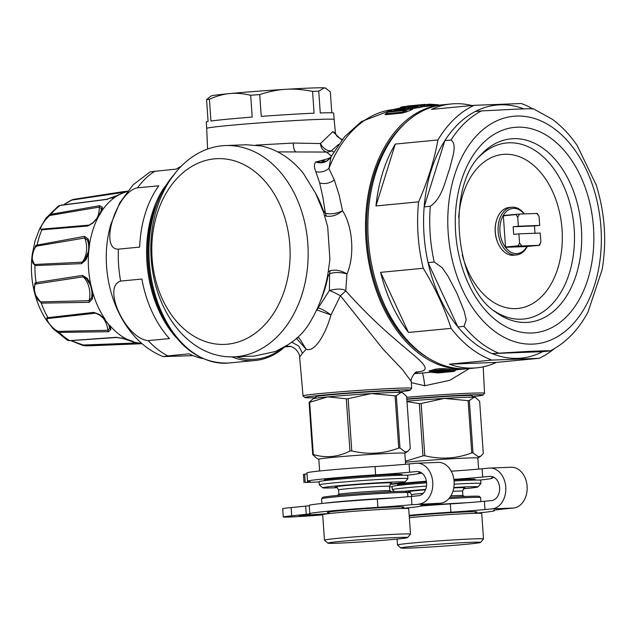 <?xml version="1.0" encoding="UTF-8"?>
<svg xmlns="http://www.w3.org/2000/svg" width="636" height="636" viewBox="0 0 636 636"><rect width="100%" height="100%" fill="white"/><g stroke="black" fill="none" stroke-linecap="round" stroke-linejoin="round"><path stroke-width="0.95" d="M403.24 109.185L398.057 109.782M416.866 105.369L422.55 104.598L422.145 105.401L419.871 105.632M417.629 105.87L418.027 105.067M407.072 106.212L411.937 105.719M409.902 105.878L407.032 106.212M395.02 110.115A1.916 1.28 84.5 0 0 394.757 110.1A1.916 1.28 84.5 0 0 394.495 110.163L393.978 109.734L395.942 109.988M398.08 109.678L396.586 109.766L398.08 109.678M393.978 109.734L396.586 109.766M404.838 108.724L405.275 108.931M403.582 106.617L403.534 106.625A1.916 1.916 0 0 0 403.447 106.633A1.916 1.423 79.7 0 1 403.534 106.625L416.723 105.385M425.699 105.171L424.562 104.399L422.55 104.598A1.916 1.423 -96.5 0 1 423.799 105.298L420.34 106.029M408.582 105.926L424.562 104.399A1.916 1.916 0 0 1 425.985 104.868L428.378 106.18M394.988 110.41L401.737 109.432A1.916 1.28 84.5 0 0 401.475 109.495L405.084 108.669L404.162 109.4M401.96 109.44A1.916 1.28 84.5 0 0 401.737 109.432L404.806 108.74M394.725 109.448L398.971 108.51L398.223 109.32L404.854 108.684A1.916 1.28 -95.5 0 1 405.601 107.874L405.832 108.382L404.909 109.106M437.989 371.702L435.048 371.655M434.96 371.766A1.916 1.415 95.2 0 1 434.062 372.291L436.972 372.561A1.916 1.415 95.2 0 0 437.973 371.909L438.824 371.734M438.148 371.917L438.617 371.925M444.898 371.042L441.948 370.987M444.874 371.249L445.725 371.074M445.049 371.257L445.526 371.265M426.064 104.932L427.09 104.455M431.637 105.838L430.906 105.099L428.664 105.202L430.882 104.908A1.916 1.423 -89.7 0 0 429.785 104.201A1.916 1.423 -89.7 0 0 429.674 104.209A1.916 1.28 -95.5 0 0 429.594 104.209L427.169 104.439A1.916 1.28 -95.5 0 1 427.257 104.439L429.507 104.225M437.385 105.282L430.882 104.908L436.431 105.377M400.497 107.937L417.908 106.268A1.916 1.423 -102.3 0 0 416.628 105.576A1.916 1.28 -95.5 0 0 415.785 106.411L415.841 107.126L417.924 106.498L419.633 107.42L421.581 107.023L418.401 105.218A1.916 1.28 -95.5 0 1 418.472 105.21L414.402 105.64M425.794 105.107L423.799 105.298L425.794 105.107M392.213 109.829L388.334 111.419L392.452 109.702L400.911 107.905A1.916 1.28 -95.5 0 1 401.085 107.905M388.318 111.427A1.916 1.916 0 0 0 387.618 111.976L386.402 113.542L387.714 112.182M386.33 113.621L386.132 113.717C384.748 114.313 384.693 114.631 385.965 114.655L386.799 113.645L403.176 112.079L403.137 110.656L388.008 112.103A1.916 1.28 -95.5 0 1 388.668 111.332L403.796 109.877A1.916 1.28 84.5 0 0 403.137 110.656L405.14 110.879L410.522 108.398L409.155 108.843L407.835 108.192L403.796 109.877A1.916 1.391 -114.7 0 1 405.132 110.513L409.155 108.843L411.055 109.98L412.732 109.265L410.522 108.398L411.023 107.921C411.174 107.436 410.013 107.222 407.533 107.269A1.916 1.28 -95.5 0 1 407.724 107.269M392.722 109.638L400.736 107.937L407.358 107.301C409.711 107.102 409.87 107.397 407.835 108.192M472.286 396.665A52.701 1.503 176 0 0 483.034 395.043A52.701 1.503 176 0 0 447.871 396.029A52.701 1.503 176 0 0 406.802 398.979M472.317 397.214L472.222 395.751A41.841 1.193 176 0 0 471.085 395.56A41.841 1.193 176 0 0 406.825 399.336M441.424 371.575L442.441 372.036L439.524 371.774A1.916 1.415 -84.8 0 1 439.325 371.774L433.8 371.901L434.452 371.488M441.75 371.71L442.298 372.299L439.738 372.545L438.824 371.909L439.81 371.814M441.392 371.663L442.298 372.299M448.332 370.915L449.342 371.376L446.424 371.114A1.916 1.415 -84.8 0 1 446.233 371.114L440.7 371.233L441.352 370.828M448.65 371.05L449.207 371.639L446.639 371.885L445.725 371.249L446.711 371.154M448.293 371.003L449.207 371.639M444.874 371.241A1.916 1.415 95.2 0 1 443.872 371.901L446.639 371.885M438.474 372.911A1.916 1.28 -95.5 0 1 438.315 372.942A1.916 1.28 -95.5 0 1 438.148 372.942L432.623 372.434A5.629 0.525 -0.6 0 1 431.478 371.917A5.629 0.525 -0.6 0 1 435.891 371.527L435.644 370.709L436.606 370.271C439.587 369.572 443.697 369.54 448.944 370.184L454.374 370.891M435.891 371.527L438.252 371.297L436.829 370.597A7.099 0.66 -0.6 0 1 442.012 370.065A7.099 0.66 -0.6 0 1 448.944 370.184L449.62 370.247M420.881 106.602L421.66 106.816M421.581 107.023L422.423 106.8L421.922 106.776L422.256 105.814L423.846 105.496L425.516 106.435L441.885 104.853A132.55 88.523 -95.5 0 1 443.069 104.749M427.654 106.228L426.78 105.56M406.921 111.721L402.35 113.089A2.552 1.709 -95.5 0 0 403.176 112.079L405.14 110.879L406.921 111.721L411.055 109.98M406.682 397.309A54.322 1.55 -4 0 1 448.293 394.328A54.322 1.55 -4 0 1 484.56 393.263A54.322 1.55 -4 0 1 484.545 393.31L483.034 395.043M432.623 372.434A1.916 1.415 95.2 0 1 432.424 372.434L429.713 371.48A7.099 0.66 -0.6 0 1 435.644 370.709L436.606 370.271L434.913 369.309C438.832 368.498 443.992 368.443 450.399 369.134L456.044 369.452C457.515 369.46 457.515 369.532 456.036 369.667M342.375 139.379L340.451 138.839L336.786 136.024L335.466 133.186L332.843 131.668L341.802 140.095M332.843 131.668L320.441 143.561C323.104 148.458 326.713 150.899 331.245 150.899A9.58 8.642 -66.8 0 1 326.507 152.06L277.67 151.893M338.598 144.388L331.245 150.899L333.685 151.964M427.972 106.133A2.552 1.709 84.5 0 0 428.664 105.202L426.605 105.401M419.633 107.42L414.767 108.231L415.841 107.126L410.673 107.619M422.423 106.8L425.516 106.435M411.993 108.541L412.732 109.265M411.349 382.657L424.768 385.742L449.883 380.28L469.352 368.538M424.768 385.742C423.799 377.8 422.924 373.555 422.161 372.99M405.188 123.249A130.952 87.458 84.5 0 0 382.133 302.323A130.952 87.458 84.5 0 0 427.63 357.655M429.554 371.313L435.461 370.375L434.913 369.309L429.173 370.963M437.759 372.903A1.916 1.415 -84.8 0 0 437.958 372.942A1.916 1.916 0 0 0 438.315 372.942L453.555 371.48A1.916 1.28 -95.5 0 1 453.396 371.48A1.916 1.415 95.2 0 0 454.47 370.693L455.956 369.675M327.214 277.916L329.607 273.663L329.4 290.453A12.776 1.105 -152.4 0 1 340.443 295.748L330.99 314.979C326.196 311.37 321.935 309.017 318.199 307.935L317.086 310.026L330.99 314.979C326.546 331.094 315.655 352.916 306.155 349.259L296.567 338.575M317.944 307.109L318.199 307.935L329.4 290.453C337.374 288.521 342.828 288.649 345.761 290.835A12.776 1.463 -39.5 0 1 340.443 295.748L383.015 349.116L402.548 369.699L411.293 381.552C409.64 379.135 416.294 370.565 416.493 372.028L416.437 372.052M399.265 391.824A52.701 1.503 176 0 0 410.013 390.202A52.701 1.503 176 0 0 374.85 391.196A52.701 1.503 176 0 0 304.914 397.548A52.701 1.503 176 0 0 315.782 397.667M399.305 392.372L399.201 390.909A41.841 1.193 176 0 0 398.064 390.719A41.841 1.193 176 0 0 352.551 392.984A41.841 1.193 176 0 0 315.718 396.753L315.822 398.216M329.21 159.087L328.001 158.682L315.702 162.061C313.953 164.096 314.001 167.308 315.853 171.688C320.441 172.714 324.797 171.648 328.907 168.508A132.55 88.523 84.5 0 1 392.81 109.567L361.423 121.54L344.569 136.74L330.911 156.909C329.392 159.413 326.92 161.162 323.486 162.14L315.702 162.061C322.396 164.024 327.516 162.212 331.062 156.615L328.907 168.508L334.353 180.028L339.044 194.727L342.534 210.778C336.802 213.577 331.086 214.443 325.394 213.37L326.26 216.129C331.881 216.94 337.303 215.159 342.534 210.778C352.821 226.344 354.904 256.236 346.954 273.917L345.761 290.835C361.383 308.38 377.784 324.471 394.972 339.115C416.636 358.155 433.704 369.047 420.547 371.511L416.469 372.044M331.364 156.066L326.507 152.06C322.881 150.708 320.854 147.878 320.441 143.561L293.26 143.052L255.887 145.119M335.474 133.314L334.146 119.504A63.878 1.829 176 0 0 316.736 119.473A63.878 1.829 176 0 0 291.503 120.761A63.878 1.829 176 0 0 206.7 128.416L207.598 149.047M315.853 171.688L319.67 182.961L322.889 197.303L325.394 213.37L322.635 209.443M468.335 368.626A132.55 88.523 84.5 0 1 467.15 368.745A132.55 88.523 84.5 0 1 384.12 309.263A132.55 88.523 84.5 0 1 372.386 176.387A132.55 88.523 -95.5 0 1 441.885 104.853M415.475 372.617L420.547 371.511M450.01 370.287L454.692 370.51L456.044 369.452M329.607 273.663C335.116 272.073 340.904 272.16 346.954 273.917L346.954 273.917C341.174 270.467 335.546 269.402 330.076 270.721L329.607 273.663M291.709 342.144L298.785 346.04L302.466 353.266L299.643 357.178C299.795 354.785 298.284 351.954 295.104 348.679C292.186 346.874 290.382 346.087 289.706 346.326M304.914 397.548L303.054 395.942A54.442 1.558 -4 0 1 303.03 395.894A54.442 1.558 -4 0 1 306.091 395.163A54.442 1.558 -4 0 1 375.304 389.367A54.442 1.558 -4 0 1 411.643 388.302A54.442 1.558 -4 0 1 411.627 388.35L410.013 390.202M285.858 346.079L290 346.358M302.466 353.266L306.155 349.259L299.214 337.994M321.609 160.821L325.052 161.687M322.627 160.55L325.974 161.306M328.001 158.682L330.593 157.418M331.062 155.462L331.658 155.526M324.455 215.365L326.26 216.129M328.24 271.747L330.076 270.721M278.282 201.31A92.943 69.133 -92.2 0 0 182.254 173.358A92.943 69.133 -92.2 0 0 163.627 301.75A92.943 69.133 -92.2 0 0 259.663 329.702A92.943 69.133 -92.2 0 0 278.282 201.31M225.478 145.557L246.41 144.762L261.165 145.962A105.719 78.633 -92.2 0 1 303.181 173.111L315.575 193.209L323.549 212.257L327.707 226.837L329.909 259.488L327.882 274.188C324.916 289.937 320.027 304.103 313.222 316.688L312.093 318.588C306.385 329.694 298.181 338.511 287.48 345.022L275.539 351.47L254.448 356.057L233.507 356.852A105.719 78.633 87.8 0 1 164.287 308.325A105.719 78.633 87.8 0 1 159.095 201.858A105.719 78.633 87.8 0 1 225.478 145.557A105.719 78.633 87.8 0 1 294.699 194.083A105.719 78.633 87.8 0 1 299.89 300.55A105.719 78.633 87.8 0 1 233.507 356.852M471.888 105.528A132.55 88.523 84.5 0 0 451.353 103.946L444.254 104.63A132.55 88.523 84.5 0 0 406.325 122.191A132.55 88.523 84.5 0 0 373.992 274.975A132.55 88.523 84.5 0 0 469.519 368.522L476.618 367.839A132.55 88.523 84.5 0 0 496.485 362.393L539.121 358.314A132.55 88.523 84.5 0 0 554.25 348.719M408.463 332.453L380.606 272.351A132.55 88.523 84.5 0 0 408.463 332.453L451.099 328.367A132.55 88.523 84.5 0 0 491.946 360.103L449.302 364.19A132.55 88.523 84.5 0 0 476.618 367.839M380.606 272.351L423.25 268.273A132.55 88.523 84.5 0 1 418.607 201.866C427.774 180.974 434.213 160.344 437.926 139.976L395.29 144.062A132.55 88.523 84.5 0 0 375.963 205.953L418.607 201.866M451.353 103.946A132.55 88.523 84.5 0 0 431.486 109.392L474.13 105.314A132.55 88.523 -95.5 0 0 456.068 117.429A132.55 88.523 84.5 0 0 437.926 139.976M451.099 328.367C444.54 308.078 435.263 288.044 423.25 268.273M539.121 358.314L491.946 360.103M533.35 108.78L552.294 119.25C561.612 126.151 569.896 134.88 577.138 145.437L596.107 184.726C604.868 212.663 606.887 240.917 602.181 269.481L587.99 312.053C578.482 329.877 565.913 342.82 550.275 350.865L548.812 351.064C553.026 350.349 537.102 351.104 528.755 351.374L492.161 353.576L542.659 351.652A127.121 84.898 -95.5 0 1 492.161 353.576A127.121 84.898 -95.5 0 1 476.014 344.378A127.121 84.898 -95.5 0 1 457.872 326.936A127.121 84.898 -95.5 0 1 428.06 262.612A127.121 84.898 -95.5 0 1 424.164 206.867A127.121 84.898 -95.5 0 1 444.85 140.628A127.121 84.898 -95.5 0 1 460.464 121.897A127.121 84.898 -95.5 0 1 475.235 111.523A127.121 84.898 -95.5 0 1 523.929 108.883M474.13 105.314L521.305 103.517A132.55 88.523 -95.5 0 1 532.523 108.716M498.314 352.988A127.121 84.898 -95.5 0 1 482.168 343.79A127.121 84.898 -95.5 0 1 464.026 326.34L466.236 319.86L464.153 311.107L457.022 293.411L447.847 275.929L441.98 267.541L434.213 262.024A127.121 84.898 -95.5 0 1 430.318 206.279L424.164 206.867L444.85 140.628L451.003 140.039A127.121 84.898 -95.5 0 1 481.388 110.934L517.195 109.114C523.73 108.923 536.394 108.359 531.887 109.01M434.213 262.024L428.06 262.612L457.872 326.936L464.026 326.34M496.485 362.393L449.302 364.19M375.963 205.953L395.29 144.062M498.036 243.262L497.797 242.714A22.673 15.145 -95.5 0 1 495.889 222.783L496.016 222.203A23.953 15.995 84.5 0 0 498.036 243.262A23.953 15.995 84.5 0 0 513.594 255.211L516.44 254.933A23.953 15.995 -95.5 0 1 501.43 244.184A23.953 15.995 -95.5 0 1 499.308 220.175A23.953 15.995 -95.5 0 1 511.869 207.241A23.953 15.995 -95.5 0 1 524.358 213.863M430.318 206.279C442.147 198.265 445.168 180.878 449.628 168.882C451.775 159.207 457.801 144.316 451.003 140.039M548.812 351.064L542.659 351.652M481.388 110.934L475.235 111.523M511.869 207.241L509.031 207.519A23.953 15.995 84.5 0 0 496.47 220.446A23.953 15.995 84.5 0 0 496.016 222.203M527.244 246.474A23.953 15.995 -95.5 0 1 516.44 254.933M524.112 213.871A22.673 15.145 84.5 0 0 501.049 220.66A22.673 15.145 84.5 0 0 507.321 249.479A22.673 15.145 84.5 0 0 526.982 246.498M518.897 233.865L513.689 234.366L513.157 226.726L518.364 226.225L517.744 217.321A20.439 13.65 -95.5 0 1 519.66 214.038L503.537 215.469A22.355 14.93 84.5 0 0 503.346 215.803L505.525 247.007A22.355 14.93 84.5 0 0 505.763 247.325L526.664 246.53L539.447 245.305A22.355 14.93 84.5 0 0 539.638 244.971L540.854 241.958L540.234 233.054L518.897 233.865L519.525 242.769L518.3 245.782A22.355 14.93 84.5 0 0 518.539 246.1L539.447 245.305M505.763 247.325L518.539 246.1M505.525 247.007L518.3 245.782M517.744 217.321L516.122 214.578L503.346 215.803M519.66 214.038L537.221 213.458A22.355 14.93 84.5 0 1 537.46 213.768L539.074 216.51L539.702 225.414L534.494 225.915A201.222 5.748 -4 0 1 513.157 226.726M535.003 233.253L534.494 225.915M540.854 241.958A20.439 13.65 -95.5 0 1 538.938 245.242M521.894 245.886A20.439 13.65 -95.5 0 1 519.525 242.769M518.364 226.225L539.702 225.414M536.712 213.394A20.439 13.65 -95.5 0 1 539.074 216.51M206.7 128.416L206.255 122.048A63.878 1.829 -4 0 1 208.091 121.476L206.573 99.677L210.906 96.036A57.494 1.646 -4 0 1 229.795 93.572A57.494 1.646 -4 0 1 285.882 89.31A57.494 1.646 -4 0 1 309.875 88.07A57.494 1.646 -4 0 1 324.288 87.848A57.494 1.646 -4 0 1 325.473 88.022L330.338 91.902L331.801 112.826M206.573 99.677A63.878 1.829 -4 0 1 209.419 99.224L210.945 121.031A63.878 1.829 -4 0 1 252.206 117.08L250.679 95.273A63.878 1.829 -4 0 1 259.719 94.589C269.267 91.465 277.988 89.708 285.882 89.31C293.768 88.754 302.664 89.445 312.562 91.385A63.878 1.829 176 0 1 314.764 91.298A63.878 1.829 -4 0 1 318.755 91.155L320.274 112.954A63.878 1.829 -4 0 1 333.701 113.136L334.146 119.504M318.755 91.155L324.288 87.848L326.228 88.396M259.719 94.589L261.245 116.388A63.878 1.829 -4 0 1 314.089 113.192L312.562 91.385M209.419 99.224C216.836 95.964 223.626 94.08 229.795 93.572C235.948 92.904 242.912 93.468 250.679 95.273M284.825 346.874A104.121 69.539 -95.5 0 1 255.243 360.485A104.121 69.539 -95.5 0 1 231.909 356.891M282.265 348.218A102.849 68.688 -95.5 0 1 236.195 356.748M141.884 279.045L120.609 281.08C101.712 286.876 125.769 338.781 148.204 340.618L169.478 338.583A99.017 66.128 -95.5 0 1 141.884 279.045M202.932 358.585A99.017 66.128 -95.5 0 1 189.123 353.847L167.848 355.882A99.017 66.128 -95.5 0 1 148.204 340.618M139.65 247.11A99.017 66.128 -95.5 0 1 144.682 215.469A99.017 66.128 -95.5 0 1 158.801 185.792L137.519 187.827C125.96 189.743 115.712 208.465 112.119 221.861C108.398 234.231 108.311 249.59 118.376 249.145L139.65 247.11M193.026 355.635L163.174 356.597C117.421 338.551 95.972 273.806 111.022 223.896L119.799 202.765L133.011 184.925L150.247 171.792L176.204 169.12A99.017 66.128 -95.5 0 1 181.093 166.417M163.174 356.597L167.848 355.882M49.497 214.857L49.401 215.795L50.626 215.334L50.92 214.3L49.497 214.857L45.967 218.188L58.345 206.024L61.128 205.277M39.79 228.475L41.841 229.819L42.588 229.079L88.746 225.144A19.167 12.8 84.5 0 0 89.374 225.025M118.511 195.037L106.148 199.513L60.197 205.42A73.8 49.29 -95.5 0 0 50.92 214.3L99.733 205.659L102.38 207.249L101.8 211.041A76.654 51.19 -95.5 0 1 118.511 195.037L125.928 191.531L123.797 191.563L73.657 199.354L71.709 200.276L73.561 199.37L70.747 200.38L63.552 204.808M50.626 215.334L99.296 207.105L101.347 208.624L100.901 211.931L101.8 211.041L97.92 217.679L93.134 222.656M49.401 215.795C44.218 220.263 37.278 231.107 42.588 229.079M101.124 211.065L97.483 217.695L93.039 222.544L87.832 226.003L41.841 229.819A73.8 49.29 -95.5 0 0 38.74 238.595A73.8 49.29 -95.5 0 0 37.174 244.773L37.301 246.005L36.204 246.466C32.182 249.908 30.242 265.403 35.29 264.441L82.1 262.183A19.167 12.8 84.5 0 0 85.892 241.712A19.167 12.8 84.5 0 0 84.731 237.999L87.625 240.305L88.857 245.353L88.539 251.292L85.582 259.13L85.955 259.846L85.582 259.13M93.293 222.775L87.832 226.011M70.588 340.594L115.784 337.326L122.295 338.257L128.655 340.069A76.654 51.19 -95.5 0 1 109.797 325.417L110.918 329.416L109.71 328.248L107.913 330.291L58.743 331.388C53.027 330.267 44.369 318.095 47.883 318.525L95.67 313.166M48.829 318.326L47.978 317.658L93.866 312.363L99.725 314.661L105.012 319.113A76.654 51.19 -95.5 0 1 92.888 292.95L92.403 298.88L91.648 297.775L89.112 300.677L41.205 301.885C36.006 301.703 32.237 285.715 35.648 284.069L83.117 276.811L86.909 279.093M37.301 246.005L84.731 237.999L84.604 236.346L88.221 239.025L87.625 240.305A17.291 11.551 84.5 0 1 88.054 241.879A17.291 11.551 -95.5 0 1 88.332 252.126M88.285 281.192L86.981 279.204L87.251 278.345L90.686 284.173L90.185 284.586L90.694 285.699L88.285 281.192L88.635 280.476L88.285 281.192M110.918 329.416L108.549 331.706L59.18 332.405A73.8 49.29 -95.5 0 0 69.642 340.538L67.527 340.3L53.122 328.78L59.18 332.405L58.743 331.388M141.772 343.345A76.654 51.19 -95.5 0 1 134.745 342.216L136.533 343.273L134.45 343.901L83.88 345.547A73.8 49.29 -95.5 0 0 88.11 345.849L82.871 345.467L83.88 345.547L83.197 345.03L71.033 340.626M92.403 298.88L89.215 302.323L41.253 303.134A73.8 49.29 -95.5 0 0 47.978 317.658L46.881 317.865L46.317 319.98L53.122 328.78L46.317 319.98C41.292 312.308 37.5 303.706 34.924 294.174L41.253 303.134L41.205 301.885M34.209 291.328L34.924 294.174L34.201 291.312L34.94 283.02L36.093 282.607L36.642 283.704M84.604 236.346L35.902 245.313L32.285 254.066L31.8 258.423L34.908 265.586L35.29 264.441M85.51 259.257L84.715 260.522L82.1 262.183L81.631 263.638L34.908 265.586A73.8 49.29 -95.5 0 0 36.093 282.607L82.457 275.404L87.251 278.345M72.099 199.815L63.807 204.768M73.045 199.911L122.915 192.422L124.465 192.66M136.533 343.273L134.935 342.375L133.449 343.106L83.197 345.03M122.295 338.257L122.064 337.843M108.518 324.129A17.291 11.551 -95.5 0 1 109.71 328.248L108.796 324.726L104.535 319.113L108.78 324.686M86.194 278.242L90.185 284.578L90.686 284.173L92.888 292.95L92.148 292.393L90.694 285.699M92.148 292.393L91.648 297.775A17.291 11.551 -95.5 0 0 90.233 284.674M90.686 284.181A76.654 51.19 -95.5 0 1 88.539 253.518L89.509 244.621L88.221 239.025M88.539 253.518L87.999 253.263L88.539 253.518L85.955 259.846L81.631 263.638M102.38 207.249L101.347 208.624A17.291 11.551 84.5 0 1 101.204 210.238A17.291 11.551 -95.5 0 1 100.973 211.693M112.461 197.597L112.294 198.146L112.461 197.597M125.928 191.531L124.266 192.446A76.654 51.19 -95.5 0 1 127.24 191.547M133.465 341.596L128.051 339.688M479.472 542.206A39.925 1.137 -4 0 1 480.538 542.428A39.925 1.137 -4 0 1 444.842 546.03A39.925 1.137 -4 0 1 401.976 548.153A39.925 1.137 -4 0 1 400.919 547.994A39.925 1.137 -4 0 1 435.477 544.408A39.925 1.137 -4 0 1 479.472 542.206M400.919 547.994L397.508 545.036A43.121 1.232 -4 0 1 397.484 545.004A43.121 1.232 -4 0 1 435.445 541.117A43.121 1.232 -4 0 1 482.342 538.779A43.121 1.232 -4 0 1 483.519 538.986A43.121 1.232 -4 0 1 483.503 539.018L480.538 542.428M409.346 517.664A43.121 1.232 -4 0 1 480.562 513.308A43.121 1.232 -4 0 1 481.73 513.506L483.519 538.986M421.302 505.914A36.729 1.049 -4 0 1 457.22 503.442M421.318 505.707A43.121 1.232 -4 0 1 466.737 502.758M448.873 498.608A43.121 1.232 -4 0 1 479.449 497.376A43.121 1.232 -4 0 1 480.601 497.551A43.121 1.232 -4 0 1 480.617 497.583L480.903 501.589M480.601 497.551L479.234 496.366A41.841 1.193 176 0 0 478.121 496.199A41.841 1.193 176 0 0 449.922 497.304M392.134 486.723A38.327 1.097 176 0 0 390.369 486.866L389.582 486.93M426.494 481.722A38.963 1.113 176 0 0 410.284 483.106A38.963 1.113 176 0 0 397.444 484.831A38.963 1.113 176 0 0 398.096 484.99M474.559 479.639A38.963 1.113 176 0 0 475.187 479.401A38.963 1.113 176 0 0 453.937 479.894M475.251 512.354A38.327 1.097 176 0 0 476.817 511.932A38.327 1.097 176 0 0 454.088 512.513A38.327 1.097 176 0 0 412.987 515.573A38.327 1.097 176 0 0 409.226 515.955M453.865 479.353A38.327 1.097 -4 0 0 482.7 477.056L489.776 476.38A12.14 9.023 87.8 0 1 490.165 476.356A12.14 9.023 87.8 0 1 499.634 487.884A12.14 9.023 87.8 0 1 491.469 500.588L484.393 501.263A38.327 1.097 -4 0 1 450.336 503.903A55.896 1.598 176 0 0 421.231 505.97M482.7 477.056L482.12 468.78L489.203 468.104A20.439 15.2 87.8 0 1 489.847 468.056A20.439 15.2 87.8 0 1 505.795 487.47A20.439 15.2 87.8 0 1 492.049 508.864L513.387 508.053A20.439 15.2 87.8 0 0 527.133 486.659A20.439 15.2 87.8 0 0 511.185 467.245L489.847 468.056M492.049 508.864L484.974 509.547A38.327 1.097 -4 0 1 450.916 512.179A55.896 1.598 176 0 0 409.179 515.295M422.073 473.24A55.896 1.598 176 0 0 418.957 473.478M426.414 481.229A55.896 1.598 176 0 0 389.995 484.465M482.12 468.78A38.327 1.097 -4 0 1 451.25 471.204M494.045 477.358A38.327 1.097 176 0 0 491.405 477.946A38.327 1.097 176 0 0 491.676 478.057A55.896 1.598 176 0 1 492.073 478.216A55.896 1.598 176 0 1 479.655 480.093M513.387 508.053L506.304 508.736A38.327 1.097 176 0 0 493.671 510.438A38.327 1.097 176 0 0 493.949 510.541A55.896 1.598 176 0 1 494.347 510.7A55.896 1.598 176 0 1 475.315 513.244M464.725 496.501L462.841 495.587A25.551 0.731 176 0 0 462.181 495.5A25.551 0.731 176 0 0 450.892 495.842M453.826 487.502A41.205 1.177 -4 0 1 476.833 486.691A41.205 1.177 -4 0 1 477.938 486.922A41.205 1.177 -4 0 1 463.382 488.806M410.443 492.51A41.205 1.177 -4 0 1 407.501 492.638M404.146 491.334A41.205 1.177 -4 0 1 425.651 489.41M394.479 491.548L392.356 489.704A44.393 1.272 -4 0 1 392.34 489.672A44.393 1.272 -4 0 1 426.502 486.047M454.136 484.187A44.393 1.272 -4 0 1 479.711 483.273A44.393 1.272 -4 0 1 480.911 483.479A44.393 1.272 -4 0 1 480.896 483.519L477.938 486.922M454.056 480.991A44.393 1.272 -4 0 1 479.488 480.085A44.393 1.272 -4 0 1 480.689 480.291L480.911 483.479M392.34 489.672L392.118 486.484A44.393 1.272 -4 0 1 426.605 482.835M405.466 462.245A43.121 1.232 -4 0 1 476.69 457.888A43.121 1.232 -4 0 1 477.859 458.087L478.63 469.106M405.402 461.259L422.988 455.877A51.103 1.463 -4 0 1 424.8 455.742C440.796 459.661 456.449 458.707 471.761 452.896A51.103 1.463 -4 0 1 473.001 452.848L478.185 456.839L480.792 456.139L483.296 453.516L479.639 401.276L475.752 397.691L474.019 397.262A44.719 1.28 -4 0 1 474.241 397.269A44.719 1.28 176 0 1 475.164 397.405L475.752 397.691M406.953 401.149A44.719 1.28 -4 0 1 444.373 398.406A44.719 1.28 -4 0 1 474.011 397.254L469.352 400.608L473.001 452.848M424.8 455.742L421.151 403.502A51.103 1.463 -4 0 0 419.331 403.637L406.984 401.57M422.988 455.877L419.331 403.637M471.761 452.896L468.104 400.656A51.103 1.463 -4 0 1 469.352 400.608M468.104 400.656L444.373 398.406L421.151 403.502M406.452 537.364A39.925 1.137 -4 0 1 407.517 537.587A39.925 1.137 -4 0 1 371.822 541.188A39.925 1.137 -4 0 1 328.955 543.311A39.925 1.137 -4 0 1 327.898 543.152A39.925 1.137 -4 0 1 362.456 539.574A39.925 1.137 -4 0 1 406.452 537.364M327.898 543.152L324.487 540.195A43.121 1.232 -4 0 1 324.471 540.163A43.121 1.232 -4 0 1 362.425 536.283A43.121 1.232 -4 0 1 409.33 533.946A43.121 1.232 -4 0 1 410.498 534.145A43.121 1.232 -4 0 1 410.482 534.184L407.517 537.587M324.471 540.163L322.683 514.683A43.121 1.232 -4 0 1 360.644 510.803A43.121 1.232 -4 0 1 407.549 508.466A43.121 1.232 -4 0 1 408.717 508.665L410.498 534.145M341.818 501.645A36.729 1.049 -4 0 1 384.208 498.6M325.433 503.116A43.121 1.232 -4 0 1 393.716 497.916M321.903 503.474L321.57 498.759A43.121 1.232 -4 0 1 321.585 498.719A43.121 1.232 -4 0 1 360.143 494.832A43.121 1.232 -4 0 1 406.428 492.542A43.121 1.232 -4 0 1 407.581 492.709A43.121 1.232 -4 0 1 407.604 492.741L407.883 496.748M407.581 492.709L406.221 491.525A41.841 1.193 176 0 0 405.1 491.358A41.841 1.193 176 0 0 360.183 493.584A41.841 1.193 176 0 0 322.77 497.36L321.585 498.719M391.704 491.668L389.82 490.746A25.551 0.731 176 0 0 389.16 490.658A25.551 0.731 176 0 0 361.995 492.002A25.551 0.731 176 0 0 338.901 494.307L337.167 495.476M337.422 487.669A41.205 1.177 -4 0 1 323.843 487.987A41.205 1.177 -4 0 1 322.746 487.828A41.205 1.177 -4 0 1 358.418 484.131A41.205 1.177 -4 0 1 403.812 481.85A41.205 1.177 -4 0 1 404.917 482.08A41.205 1.177 -4 0 1 390.361 483.964M322.746 487.828L319.336 484.87A44.393 1.272 -4 0 1 319.32 484.831A44.393 1.272 -4 0 1 358.402 480.84A44.393 1.272 -4 0 1 406.69 478.431A44.393 1.272 -4 0 1 407.899 478.638A44.393 1.272 -4 0 1 407.883 478.677L404.917 482.08M319.32 484.831L319.097 481.651A44.393 1.272 -4 0 1 358.179 477.652A44.393 1.272 -4 0 1 406.468 475.243A44.393 1.272 -4 0 1 407.676 475.45L407.899 478.638M319.63 470.99L318.811 459.264A43.121 1.232 -4 0 1 356.772 455.384A43.121 1.232 -4 0 1 403.669 453.047A43.121 1.232 -4 0 1 404.838 453.245L405.609 464.264M318.811 459.295L316.625 458.23L312.729 454.645A51.103 1.463 -4 0 1 313.302 454.549C325.863 458.246 338.082 457.077 349.967 451.043A51.103 1.463 -4 0 1 351.788 450.9C367.775 454.82 383.429 453.873 398.74 448.054A51.103 1.463 -4 0 1 399.98 448.006L405.164 451.997L407.779 451.306L410.276 448.674L406.627 396.435L402.731 392.849L400.998 392.42A44.719 1.28 -4 0 1 401.221 392.428A44.719 1.28 176 0 1 402.143 392.563L402.731 392.849M312.729 454.645L309.08 402.405L313.039 398.796A44.719 1.28 -4 0 1 327.723 396.88A44.719 1.28 -4 0 1 371.352 393.565A44.719 1.28 -4 0 1 400.99 392.412L396.331 395.775L399.98 448.006M351.788 450.9L348.13 398.661A51.103 1.463 -4 0 0 346.31 398.804L327.723 396.88L309.653 402.31L313.302 454.549M349.967 451.043L346.31 398.804M398.74 448.054L395.083 395.823A51.103 1.463 -4 0 1 396.331 395.775M309.08 402.405A51.103 1.463 -4 0 1 309.653 402.31M395.083 395.823L371.352 393.565L348.13 398.661M319.113 481.881A38.327 1.097 176 0 0 317.348 482.024L305.24 482.486A38.327 1.097 176 0 0 310.05 481.611A38.327 1.097 176 0 0 309.024 481.436A55.896 1.598 176 0 1 307.538 481.174A55.896 1.598 176 0 1 375.622 474.853A38.327 1.097 -4 0 0 409.679 472.222L409.099 463.938A38.327 1.097 -4 0 1 375.049 466.57A55.896 1.598 176 0 0 306.957 472.898L307.538 481.174M307.029 473.892A38.327 1.097 176 0 1 304.66 474.202L303.459 474.424L304.04 482.7M401.547 474.806A38.963 1.113 176 0 0 402.167 474.559A38.963 1.113 176 0 0 379.056 475.156A38.963 1.113 176 0 0 337.263 478.264A38.963 1.113 176 0 0 324.424 479.997A38.963 1.113 176 0 0 325.075 480.148M309.255 505.771L291.121 507.568L291.701 515.852L310.368 513.848A55.896 1.598 176 0 1 309.812 513.665A55.896 1.598 176 0 1 377.895 507.337A38.327 1.097 -4 0 0 411.953 504.706L440.366 503.219A20.439 15.2 87.8 0 0 454.112 481.818A20.439 15.2 87.8 0 0 438.164 462.404L416.826 463.215A20.439 15.2 87.8 0 1 432.782 482.629A20.439 15.2 87.8 0 1 419.029 504.03M291.121 507.568A25.551 0.731 176 0 0 282.702 508.705L283.282 516.981A25.551 0.731 176 0 0 296.654 516.694A25.551 0.731 176 0 0 322.698 514.842M291.701 515.852A25.551 0.731 176 0 0 283.282 516.981M402.23 507.512A38.327 1.097 176 0 0 403.804 507.091A38.327 1.097 176 0 0 381.075 507.679A38.327 1.097 176 0 0 339.966 510.74A38.327 1.097 176 0 0 327.333 512.433A38.327 1.097 176 0 0 328.947 512.64M302.37 515.446L327.794 513.626L304.89 515.724L299.214 515.868L302.37 515.446M409.679 472.222L416.763 471.538A12.14 9.023 87.8 0 1 417.144 471.515A12.14 9.023 87.8 0 1 426.613 483.042A12.14 9.023 87.8 0 1 418.456 495.746L411.373 496.422A38.327 1.097 -4 0 1 377.315 499.061A55.896 1.598 176 0 0 309.231 505.382L309.812 513.665M409.099 463.938L416.183 463.262A20.439 15.2 87.8 0 1 416.826 463.215M421.024 472.524A38.327 1.097 176 0 0 418.385 473.105A38.327 1.097 176 0 0 418.655 473.216A55.896 1.598 176 0 1 419.052 473.375A55.896 1.598 176 0 1 406.643 475.259M440.366 503.219L433.291 503.895A38.327 1.097 176 0 0 420.658 505.596A38.327 1.097 176 0 0 420.929 505.707A55.896 1.598 176 0 1 421.326 505.866A55.896 1.598 176 0 1 402.294 508.403M285.826 346.548A20.614 0.588 -4 0 1 285.023 346.604M290.557 346.461A29.447 0.843 -4 0 1 284.554 346.89L290.557 346.461M410.236 105.775L407.684 106.013A1.916 1.28 84.5 0 0 407.255 106.188M394.495 110.163L401.475 109.495M405.601 107.874L398.971 108.51M426.295 105.131A1.916 1.28 -95.5 0 1 427.169 104.439A1.916 1.916 0 0 0 426.351 104.717L426.048 104.916M438.864 105.139A1.916 1.916 0 0 0 437.981 104.781L429.785 104.201A1.916 1.916 0 0 0 429.594 104.209A1.916 1.28 -95.5 0 0 428.648 105.059L426.454 105.274M438.888 105.473L437.981 104.781M403.359 106.657A1.916 1.423 79.7 0 1 403.447 106.633L401.531 107.023A1.916 1.28 -95.5 0 0 400.688 107.858L400.632 107.929M400.736 107.937A1.916 1.28 -95.5 0 1 400.911 107.905L407.533 107.269A1.916 1.28 -95.5 0 0 407.358 107.301M439.158 371.742A1.916 1.415 -84.8 0 0 439.325 371.774L442.243 372.036M434.062 372.291L439.524 371.774M436.972 372.561L439.738 372.545M446.067 371.082A1.916 1.415 -84.8 0 0 446.233 371.114L449.143 371.376M441.861 371.106A1.916 1.415 95.2 0 1 440.963 371.631L446.424 371.114M440.963 371.631L443.872 371.901M438.252 371.297A5.629 0.525 -0.6 0 1 442.362 370.875A5.629 0.525 -0.6 0 1 447.863 370.971L453.396 371.48L438.148 372.942A1.916 1.415 -84.8 0 1 437.958 372.942L432.424 372.434A1.916 1.415 95.2 0 1 432.202 372.386M447.863 370.971A1.916 1.415 -84.8 0 0 448.944 370.184L450.399 369.134M414.767 108.231L411.882 108.51M402.35 113.089L385.965 114.655M430.977 372.211L419.442 373.316A132.55 88.523 -95.5 0 1 414.33 373.586M320.075 301.734A97.419 72.456 -92.2 0 0 327.683 277.892M319.67 182.961C324.742 184.297 329.639 183.319 334.353 180.028M290.032 346.366A97.419 72.456 87.8 0 1 288.386 346.453L285.063 346.58M293.26 143.052C293.403 148.101 294.293 151.034 295.931 151.861M322.889 209.435A97.419 72.456 -92.2 0 0 317.825 197.494A97.419 72.456 -92.2 0 0 315.488 193.042M458.675 217.488A77.377 51.675 -95.5 0 1 530.416 162.8A77.377 51.675 -95.5 0 1 558.313 266.723A77.377 51.675 -95.5 0 1 490.324 300.113A77.377 51.675 -95.5 0 1 462.269 254.972M479.051 156.901A88.444 59.069 -95.5 0 1 538.008 152.529A88.444 59.069 -95.5 0 1 570.222 270.181A88.444 59.069 -95.5 0 1 493.767 310.599M495.969 312.292A92.133 61.525 84.5 0 0 576.924 272.534A92.133 61.525 84.5 0 0 543.701 148.8A92.133 61.525 84.5 0 0 480.593 155.136C445.605 188.057 455.018 286.351 495.619 312.03A92.133 61.525 84.5 0 0 495.969 312.292M497.837 321.657A103.199 68.919 -95.5 0 1 460.623 183.057A103.199 68.919 -95.5 0 1 551.301 138.529A103.199 68.919 -95.5 0 1 588.507 277.129A103.199 68.919 -95.5 0 1 497.837 321.657M494.943 331.547A114.345 76.36 -95.5 0 1 453.714 177.977A114.345 76.36 -95.5 0 1 554.187 128.639A114.345 76.36 -95.5 0 1 595.415 282.209A114.345 76.36 -95.5 0 1 494.943 331.547M176.387 171.617L162.776 189.568L153.244 212.472L150.947 221.535A99.947 66.748 84.5 0 0 159.366 309.398L159.97 310.773A103.191 68.911 -95.5 0 1 151.281 220.072A103.191 68.911 -95.5 0 1 153.236 212.496M159.97 310.773C176.76 346.525 199.696 363.935 228.769 363.021A104.121 69.539 -95.5 0 1 163.547 316.291A104.121 69.539 -95.5 0 1 154.333 211.907A104.121 69.539 -95.5 0 1 173.477 175.29M176.021 337.326A99.017 66.128 -95.5 0 1 151.75 214.793A99.017 66.128 -95.5 0 1 162.005 190.951M120.609 281.08A99.017 66.128 -95.5 0 1 118.376 249.145M137.519 187.827A99.017 66.128 -95.5 0 1 154.93 171.156M73.657 199.354A73.8 49.29 -95.5 0 1 74.078 199.267L127.566 191.126M96.95 218.323A19.167 12.8 84.5 0 0 99.089 211.041A19.167 12.8 84.5 0 0 99.296 207.105L99.733 205.659M88.857 245.353L89.509 244.621A76.654 51.19 -95.5 0 1 92.276 232.005A76.654 51.19 -95.5 0 1 97.92 217.679L97.451 217.83M108.549 331.706L107.913 330.291A19.167 12.8 84.5 0 0 102.635 317.499M97.547 313.763A19.167 12.8 84.5 0 0 94.899 313.151L93.866 312.363M89.215 302.323L89.112 300.677A19.167 12.8 84.5 0 0 85.335 279.315A19.167 12.8 84.5 0 0 83.117 276.811L82.457 275.404M68.521 340.522L69.634 340.61M46.881 317.865L47.883 318.525M34.94 283.02L35.648 284.069M35.902 245.313L36.204 246.466M122.605 193.185A19.167 12.8 84.5 0 0 122.915 192.422L123.797 191.563M134.45 343.901L133.449 343.106A19.167 12.8 -95.5 0 0 132.407 341.373M124.783 338.964L124.425 338.567M115.784 337.326L116.905 337.287M105.012 319.113L104.535 319.113M88.817 241.036L88.197 242.141M102.301 208.576L101.315 209.793M106.148 199.513L107.269 199.473M125.475 191.786L124.831 192.024M489.776 476.38L490.547 476.348M450.336 503.903L450.916 512.179M484.974 509.547L484.393 501.263M452.935 491.262A25.551 0.731 -4 0 1 461.871 491.04A25.551 0.731 -4 0 1 462.563 491.159L462.873 495.603M411.699 496.39L411.579 494.728A25.551 0.731 -4 0 1 423.242 493.298M409.274 491.914A28.747 0.819 -4 0 1 408.948 491.898A28.747 0.819 -4 0 1 425.492 489.8M453.754 487.915A28.747 0.819 -4 0 1 464.749 487.621M338.877 494.331L338.559 489.887A25.551 0.731 -4 0 1 361.057 487.589A25.551 0.731 -4 0 1 388.85 486.206A25.551 0.731 -4 0 1 389.542 486.325L389.852 490.761M336.253 487.073A28.747 0.819 -4 0 1 335.935 487.057A28.747 0.819 -4 0 1 357.194 484.584A28.747 0.819 -4 0 1 391.728 482.78M304.66 474.202L305.24 482.486M305.701 506.177L306.282 514.452M324.606 513.642L324.638 514.055M315.122 514.254L315.17 514.961M416.763 471.538L417.534 471.515M377.315 499.061L377.895 507.337M411.953 504.706L411.373 496.422M375.049 466.57L375.622 474.853M405.561 108.446L405.339 108.859M422.153 106.824L419.895 105.656A1.916 1.916 0 0 0 418.472 105.21M407.668 106.021A1.916 1.916 0 0 0 407.016 106.212M401.411 107.047A1.916 1.916 0 0 0 400.338 107.699L400.092 107.993M422.193 106.816L421.716 106.824M453.555 371.48A1.916 1.916 0 0 0 454.621 371.026L455.678 370.128M410.005 108.7L412.2 108.589L411.015 107.921M484.56 393.263L483.177 366.837M419.442 373.316L414.306 373.61M434.062 371.36L434.722 371.257M430.357 371.082L428.958 370.844L429.562 371.313M303.03 395.894L299.643 357.178M290.151 346.358L288.386 346.453M467.15 368.745L456.155 369.802M411.643 388.302L411.293 381.552M296.837 337.788L299.238 338.01M255.243 360.485L228.769 363.021M32.293 254.058L35.091 240.758L39.758 228.539L45.967 218.188M135.015 342.47L122.16 338.32L116.404 337.493L70.238 340.673L67.527 340.3M82.871 345.467L70.803 340.642M32.285 254.066L31.8 258.431C30.838 269.481 31.641 280.444 34.201 291.312M58.345 206.024L60.643 205.245L106.641 199.306L112.341 197.573L123.774 192.605M95.535 313.151L99.502 314.995L104.566 319.208L108.796 324.726M84.715 260.522L88.595 251.037M88.11 345.849L142.178 343.694M397.484 545.004L397.071 539.058M475.315 513.308L475.203 511.726M492.033 477.7L492.073 478.216M494.307 510.191L494.347 510.7M411.579 494.728C409.807 491.954 408.98 491 409.099 491.874L409.338 491.898M464.622 487.995L464.622 487.995C464.622 487.112 463.93 488.17 462.563 491.159M398.12 485.427L398.064 484.592M474.591 480.077L474.536 479.242M477.859 458.119L480.792 456.139M402.294 508.466L402.183 506.892M329.011 513.594L328.899 512.012M338.559 489.887C336.786 487.112 335.959 486.166 336.078 487.041L336.317 487.057M391.601 483.153L391.601 483.153C391.601 482.271 390.909 483.328 389.542 486.325M325.107 480.585L325.044 479.751M401.57 475.235L401.515 474.4M404.838 453.277L407.779 451.306M419.021 472.866L419.052 473.375M421.286 505.35L421.326 505.866"/></g></svg>
